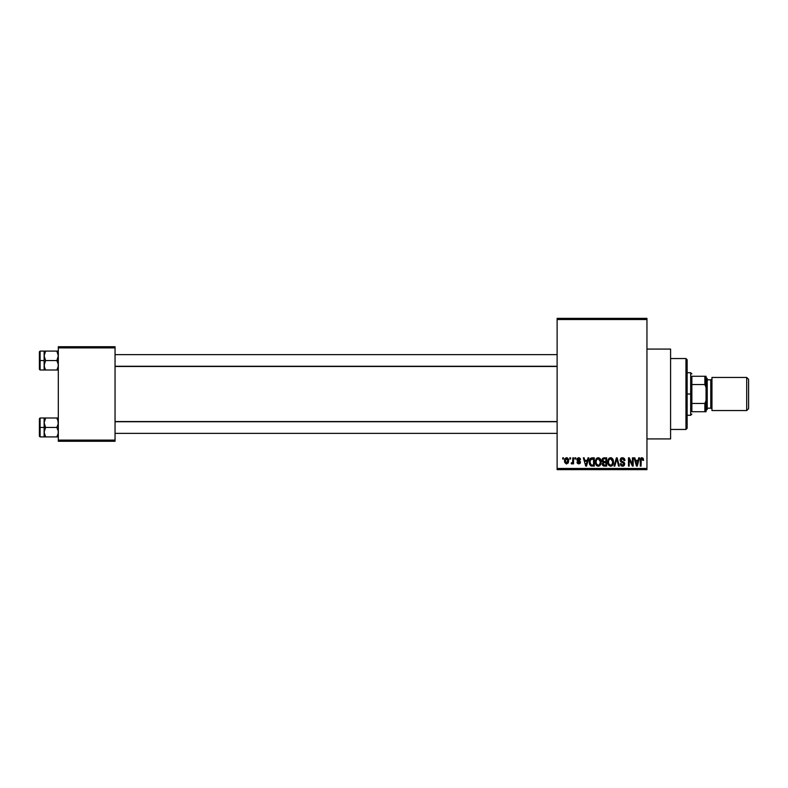 <?xml version="1.0" encoding="UTF-8"?>
<svg xmlns="http://www.w3.org/2000/svg" width="788" height="788" viewBox="0 0 788 788"><rect width="100%" height="100%" fill="white"/><g stroke="black" fill="none" stroke-linecap="round" stroke-linejoin="round"><path stroke-width="1.18" d="M577.19 460.783L577.358 458.271L578.894 457.729L580.234 458.586L580.539 459.65L579.791 459.759L578.885 458.596L577.653 459.315L580.303 461.541L579.85 463.6L577.486 463.482L576.993 462.231L578.707 463.098L579.673 462.221L577.2 460.803M646.948 438.916L670.588 438.916L670.588 349.084L646.948 349.084L670.588 349.084L670.588 438.916L646.948 438.916M557.116 319.534L557.116 468.466L646.948 468.466L646.948 319.534L557.116 319.534L557.116 318.352L646.948 318.352L646.948 319.534L646.948 318.352L557.116 318.352L557.116 469.648L646.948 469.648L646.948 319.534L557.116 319.534M569.793 459.01L569.793 457.828L570.551 457.828L570.551 459.01L569.793 459.01L570.551 459.01L570.551 457.828L569.793 457.828L570.551 457.828L570.551 459.01L569.793 459.01L569.793 457.828L569.793 459.01M572.738 463.058L571.911 463.955L571.192 463.63L572.659 462.172L572.807 457.828L573.556 457.828L573.556 463.846L572.807 463.846L572.807 462.881L572.088 463.925L571.192 463.63L571.408 462.773L572.551 462.477L572.807 460.95L572.659 462.172L571.192 463.63L571.911 463.955L572.807 462.881L572.807 463.846L573.556 463.846L573.556 457.828L572.807 457.828L573.556 457.828L573.556 463.846L572.807 463.846M574.954 459.01L574.954 457.828L575.703 457.828L575.703 459.01L574.954 459.01L575.703 459.01L575.703 457.828L574.954 457.828L575.703 457.828L575.703 459.01L574.954 459.01L574.954 457.828L574.954 459.01M588.025 457.828L587.375 460.3L588.025 457.828L588.813 457.828L586.528 466.102L585.74 466.102L583.337 457.828L584.125 457.828L584.775 460.3L587.375 460.3L584.775 460.3L584.125 457.828L583.337 457.828L585.74 466.102L586.528 466.102L588.813 457.828L588.025 457.828L588.813 457.828L586.528 466.102L585.74 466.102L583.337 457.828L584.125 457.828M598.269 457.72L600.032 458.498L601.008 460.379L600.397 464.999L597.905 466.181L595.659 463.974L595.758 459.67L596.762 458.252L598.269 457.72L596.112 458.98L595.373 461.955C595.236 464.25 596.201 465.669 598.269 466.21C600.367 465.649 601.333 464.201 601.175 461.857L600.426 459.02L598.91 457.798M610.631 457.72L612.384 458.498L613.36 460.379L612.759 464.999L610.267 466.181L608.011 463.974L608.119 459.67L609.114 458.252L610.631 457.72L608.474 458.98L607.725 461.955C607.597 464.25 608.563 465.669 610.621 466.21C612.729 465.649 613.694 464.201 613.527 461.857L612.788 459.02L610.631 457.72M641.993 457.72L643.166 458.301L643.619 460.3L642.86 460.409L642.348 458.793L641.255 459.059L641.038 466.102L640.289 466.102L640.555 458.675L641.993 457.72L640.289 460.488L640.289 466.102L641.038 466.102L641.146 459.315L641.954 458.685L642.86 460.409L643.619 460.3L643.166 458.301L641.993 457.72L643.166 458.301M638.743 457.828L638.093 460.3L638.743 457.828L639.531 457.828L637.246 466.102L636.458 466.102L634.054 457.828L634.842 457.828L635.492 460.3L638.093 460.3L635.492 460.3L634.842 457.828L634.054 457.828L636.458 466.102L637.246 466.102L639.531 457.828L638.743 457.828L639.531 457.828L637.246 466.102L636.458 466.102L634.054 457.828L634.842 457.828M632.439 457.828L632.439 464.447L632.439 457.828L633.197 457.828L633.197 466.102L632.39 466.102L629.218 459.473L629.218 466.102L628.469 466.102L628.469 457.828L629.277 457.828L632.439 464.447L629.277 457.828L628.469 457.828L628.469 466.102L629.218 466.102L629.218 459.473L632.39 466.102L633.197 466.102L633.197 457.828L632.439 457.828L633.197 457.828L633.197 466.102L632.39 466.102M620.087 460.123L620.717 458.389L621.959 457.759L623.692 458.035L624.766 459.473L624.923 460.517L624.165 460.625L623.081 458.833L620.944 459.532L621.19 461.019L623.85 462.152L624.677 463.531L624.135 465.56L622.333 466.2L620.885 465.491L620.304 463.738L622.815 465.225L623.751 464.664L623.909 463.472L620.727 461.758L620.087 460.123L621.23 462.093L623.712 463.068L623.948 463.915L622.54 465.245L621.052 463.63L620.304 463.738L622.559 466.21L624.707 463.945L620.836 460.103L622.362 458.685L624.165 460.625L624.923 460.517C624.884 458.833 624.057 457.897 622.431 457.72L620.087 460.123M616.649 459.453L614.817 466.102L614.029 466.102L616.393 457.828L617.132 457.828L619.358 466.102L618.58 466.102L616.807 458.793L614.817 466.102L614.029 466.102L614.817 466.102L616.807 458.793L618.58 466.102L619.358 466.102L617.132 457.828L616.393 457.828L617.132 457.828L619.358 466.102L618.58 466.102L617.102 460.094M602.042 460.556L602.032 460.261C602.042 458.705 602.81 457.897 604.327 457.828L606.652 457.828L604.327 457.828L606.652 457.828L606.652 466.102L603.49 465.994L602.387 464.841L603.056 462.29L602.249 461.433L602.16 459.315L602.948 458.153L604.317 457.828M589.818 459.158L592.093 457.828C589.995 458.261 589.05 459.66 589.247 462.014L590.419 458.35L594.3 457.828L594.3 466.102L590.498 465.669L589.247 462.3L591 465.944L594.3 466.102L594.3 457.828L592.093 457.828L594.3 457.828L594.3 466.102M564.533 460.901L565.223 458.38L567.39 457.887L568.64 459.788L568.315 462.881L566.365 463.935L564.779 462.526L564.533 460.901L566.621 463.955L568.719 460.832L566.621 457.72C565.085 458.114 564.385 459.177 564.533 460.901L564.533 460.901M562.701 459.01L562.701 457.828L563.459 457.828L563.459 459.01L562.701 459.01L563.459 459.01L563.459 457.828L562.701 457.828L563.459 457.828L563.459 459.01L562.701 459.01L562.701 457.828L562.701 459.01M58.312 346.72L115.048 346.72L115.048 347.902L58.312 347.902L58.312 440.098L115.048 440.098L115.048 346.72L58.312 346.72L58.312 347.902L58.312 346.72M58.312 441.28L115.048 441.28L115.048 347.902L58.312 347.902L58.312 441.28L58.312 440.098L115.048 440.098L115.048 441.28L58.312 441.28M557.116 469.648L557.116 468.466L646.948 468.466L646.948 469.648L557.116 469.648M643.619 460.3L642.85 460.133M641.117 459.443L642.023 458.685L641.038 460.419M641.038 466.102L640.289 466.102L640.289 460.251M640.299 460.025L640.555 458.665M641.127 457.956L641.757 457.739M637.137 463.679L637.837 461.266L637.137 463.679M636.487 463.965L635.749 461.266L637.837 461.266L635.749 461.266L636.596 464.388M629.218 466.102L628.469 466.102L628.469 457.828L629.277 457.828M624.923 460.517L624.126 460.251M624.116 460.251L623.682 459.256M623.081 458.833L622.077 458.705M621.634 458.823L621.082 459.266M620.895 459.67L620.865 460.428M621.437 461.207L622.441 461.581M623.85 462.152L624.332 462.645M624.707 463.945L624.391 465.206M623.584 465.994L622.559 466.21M621.643 466.043L621.082 465.688M620.314 463.974L621.092 463.935M621.929 465.137L622.815 465.225M623.948 464.102L623.663 463.009M623.938 463.689L622.037 462.379M623.948 463.915L623.781 463.167M622.53 462.517L621.23 462.093M620.727 458.389L621.446 457.897M616.393 457.828L614.029 466.102L616.393 457.828M616.807 458.793L616.955 459.453M613.103 459.611L613.36 460.35M613.497 462.586L613.409 463.305M612.532 465.284L612.04 465.747M611.99 465.787L610.995 466.181M607.794 463.029L608.287 464.634M607.912 460.3L608.277 459.315M609.38 458.064L610.464 457.729M610.976 457.739L611.587 457.917M608.119 459.67L607.883 460.419M610.464 465.235L611.675 464.91M609.272 464.624L610.316 465.216M608.858 463.994L610.621 465.245L608.799 463.856L608.484 461.985C608.346 460.212 609.065 459.118 610.631 458.685L608.897 459.847L608.484 461.985L608.73 460.241M610.493 458.695L611.636 459L610.631 458.685L612.778 461.847L611.892 464.733L612.778 461.847C612.946 463.669 612.227 464.802 610.621 465.245L610.759 465.235M612.759 461.315L611.843 459.168M612.542 460.251L612.02 459.355M606.652 466.102L606.652 457.828L606.652 466.102L604.317 466.102L606.652 466.102M602.249 464.024L603.056 462.29L602.249 464.024L604.317 466.102M603.904 466.082L602.564 465.216M602.387 464.841L602.259 464.231M602.032 460.261L603.056 462.29M602.928 462.221L602.249 461.433M602.781 460.251L602.938 459.453L602.781 460.251L604.416 461.699L602.781 460.251L603.529 458.902L602.781 460.251L603.224 461.394L605.903 461.699L604.416 461.699M604.15 465.127L605.903 465.137L605.903 462.664L603.697 462.743L602.997 463.886L603.697 462.743L605.903 462.664L605.903 465.137L604.593 465.137L602.997 463.886L604.258 465.127M604.485 462.664L603.697 462.743L603.017 464.181M603.716 458.843L605.903 458.793L605.903 461.699L605.903 458.793L603.529 458.902M603.332 464.841L603.854 465.087M600.614 459.345L600.998 460.35M601.165 462.231L600.584 464.693M599.629 465.787L598.634 466.181M596.674 465.6L597.442 466.063M596.339 465.255L595.935 464.634M596.201 465.068L595.442 463.029M595.403 461.187L595.531 460.409M597.028 458.055L598.112 457.729M598.112 465.235L599.323 464.91M596.92 464.624L597.954 465.216M596.496 463.994L598.259 465.245L596.437 463.856L596.122 461.985C595.984 460.212 596.703 459.118 598.279 458.685L596.546 459.847L596.122 461.985L596.368 460.241M598.141 458.695L599.274 459L598.279 458.685L600.417 461.847L599.54 464.733L600.417 461.847C600.594 463.669 599.875 464.802 598.259 465.245L598.397 465.235M600.397 461.315L599.481 459.168M592.182 466.102L591.581 466.072M589.798 464.782L589.266 462.595M589.562 464.24L589.365 463.482M590.773 459.227L590.301 460.005L593.541 458.793L593.541 465.137L591.138 464.969L589.995 462.024L590.192 460.34M591.749 458.823L590.901 459.108M590.084 463.177L591.138 464.969L593.541 465.137L593.541 458.793L592.034 458.803M590.537 464.418L592.212 465.137M590.576 459.463L590.005 462.438M586.42 463.679L587.119 461.266L586.42 463.679M586.075 465.245L585.651 463.541L586.144 464.841M585.651 463.541L585.878 464.388M585.031 461.266L587.119 461.266L585.031 461.266M580.539 459.65L578.707 457.72L576.885 459.66L579.682 462.359L578.707 463.098L576.993 462.231L578.737 463.955L580.431 462.241L577.643 459.512L578.658 458.577L579.692 459.315M579.367 457.828L580.135 458.429M578.766 458.586L579.791 459.759L578.264 458.636M577.643 459.512L577.831 460.064L577.653 459.315L578.658 458.577L577.643 459.512L579.249 460.635M577.87 460.094L578.569 460.389M580.411 462.566L580.145 463.275M577.033 462.457L577.831 462.497M577.752 462.123L578.707 463.098L579.682 462.359L578.796 461.591M578.481 463.078L579.682 462.359L578.579 461.522M578.52 463.078L579.682 462.359L579.436 461.857L579.673 462.448M578.165 461.374L577.387 461M576.915 459.296L577.358 458.281M571.911 463.955L572.807 462.881L571.911 463.955L571.192 463.63M571.536 462.812L572.659 462.172L572.807 457.828M571.95 462.881L572.659 462.172L572.058 462.871M566.759 457.729L567.39 457.887M568.424 459.04L568.64 459.788M565.016 458.665L564.612 459.818M564.622 461.926L564.769 462.497M565.942 458.833L565.331 460.123M565.4 459.759L565.528 462.28L566.651 463.098L565.282 460.842L566.602 458.577L567.971 460.842L567.005 463.029L567.784 459.542M567.921 460.103L566.789 458.596M636.674 464.723L637.039 464.063M590.301 460.005L590.015 461.512M565.291 460.478L565.291 461.207M567.557 462.576L567.961 460.478M567.537 459.089L566.966 458.646M685.954 358.54L687.136 359.722L687.136 428.278L685.954 429.46L670.588 429.46L685.954 429.46L685.954 358.54L670.588 358.54L685.954 358.54L685.954 429.46L687.136 428.278L687.136 359.722L685.954 358.54M44.236 423.964L44.128 427.451L45.596 427.451L44.128 422.723L45.596 417.995L56.844 417.995L58.204 421.481L58.204 423.944L56.844 427.451L45.596 427.451L44.236 423.964M44.128 429.293L44.128 427.451L39.4 427.451L39.4 436.197L39.4 418.704L39.4 427.451L40.109 427.451L40.109 417.995L40.109 427.451L44.128 427.451L44.128 422.723L44.128 432.179L45.596 427.451L56.844 427.451L58.204 430.938L58.204 433.4L56.844 436.907L45.596 436.907L44.128 432.179L44.128 436.907L58.204 436.907L56.844 436.907L58.204 433.4L56.844 436.907L57.898 436.907M44.227 433.361L45.596 436.907L44.236 433.42L44.128 425.609M58.214 421.541L57.908 420.29L58.204 423.944L56.844 427.451L58.204 430.938L58.214 433.361M57.908 417.995L45.596 417.995L44.236 421.491L45.596 417.995L44.128 417.995L45.596 417.995L44.128 417.995L44.128 422.723L45.596 417.995L44.542 420.28M44.128 423.836L44.128 422.201M44.128 432.701L44.128 431.066M40.109 427.451L40.109 436.907L40.109 427.451M44.128 432.179L45.596 427.451L44.128 427.451L44.128 436.907L40.109 436.907L39.4 436.197M44.236 417.995L44.128 422.723M56.844 417.995L58.204 421.501L56.894 418.073M557.116 421.728L115.048 421.728L557.116 421.728M115.048 366.272L557.116 366.272L115.048 366.272M691.864 376.27L691.864 384.544L691.864 376.27L704.866 376.27L691.864 376.27M691.864 394L691.864 384.544L691.864 403.456L691.864 394L690.682 394L691.864 394M687.136 372.724L690.682 372.724L690.682 394L690.682 372.724L691.864 373.906M687.136 394L690.682 394L687.136 394M691.864 411.73L691.864 403.456L691.864 411.73L706.048 411.73L706.048 400.58L704.866 403.456L691.864 403.456L704.866 403.456L704.866 411.73L704.866 403.456L706.048 400.58L706.048 411.73L691.864 411.73M687.136 415.276L690.682 415.276L690.682 394L690.682 415.276L691.864 414.094M706.048 376.27L704.866 376.27L704.866 384.544L706.048 387.42L706.048 400.58L706.048 376.27L706.048 387.42L704.866 384.544L704.866 376.27L706.048 376.27M691.864 384.544L704.866 384.544L691.864 384.544M746.709 410.548L748.6 408.657L748.6 379.343L746.709 377.452L746.709 410.548L746.709 377.452L711.958 377.452L711.958 410.548L746.709 410.548L711.958 410.548L711.958 377.452L746.709 377.452L748.6 379.343L748.6 408.657L746.709 410.548M706.048 410.548L707.23 409.366L707.23 378.634L706.048 377.452L707.23 378.634L707.23 379.806L710.776 379.816L707.23 379.816L707.23 408.194L710.776 408.184A1.182 1.182 0 0 1 711.958 409.366A1.182 1.182 0 0 0 710.776 408.184L710.776 379.816A1.182 1.182 0 0 0 711.958 378.634A1.182 1.182 0 0 1 710.776 379.816L710.776 408.184L707.23 408.184L707.23 409.366L706.048 410.548M58.312 351.093L56.844 351.093L58.312 351.093L56.844 351.093L58.312 355.821L56.844 360.549L58.312 360.549L56.844 360.549L58.204 364.036L58.204 366.509L56.844 370.005L57.898 367.71L56.844 370.005L45.596 370.005L44.236 366.519L44.128 360.549L39.4 360.549L39.4 369.296L39.4 351.803L40.109 370.005L40.109 360.549L44.128 360.549L44.128 365.277L45.596 360.549L44.128 355.821L45.596 351.093L44.542 353.379L45.596 351.093L44.128 351.093L56.844 351.093L44.128 351.093L44.128 370.005L58.204 370.005L56.844 370.005L58.204 366.499L56.844 370.005L58.204 370.005M44.227 366.459L44.532 367.71L44.236 364.056L45.596 360.549L56.844 360.549L45.596 360.549L44.128 355.821L45.596 351.093L44.542 353.379M58.214 354.639L58.204 357.043L56.844 360.549L58.204 364.036L58.214 366.459M44.128 365.799L44.128 364.164M44.128 356.934L44.128 355.299M44.128 355.821L44.236 351.093L40.109 351.093L40.109 360.549L40.109 351.093L39.4 351.803M44.128 365.277L44.128 370.005L40.109 370.005L39.4 369.296M56.844 351.093L57.908 353.388M45.596 436.907L44.236 433.4M44.236 366.499L44.532 367.71M44.128 417.995L40.109 417.995L39.4 418.704M115.048 433.361L557.116 433.361M115.048 421.541L557.116 421.541M557.116 354.639L115.048 354.639M557.116 366.459L115.048 366.459"/></g></svg>
